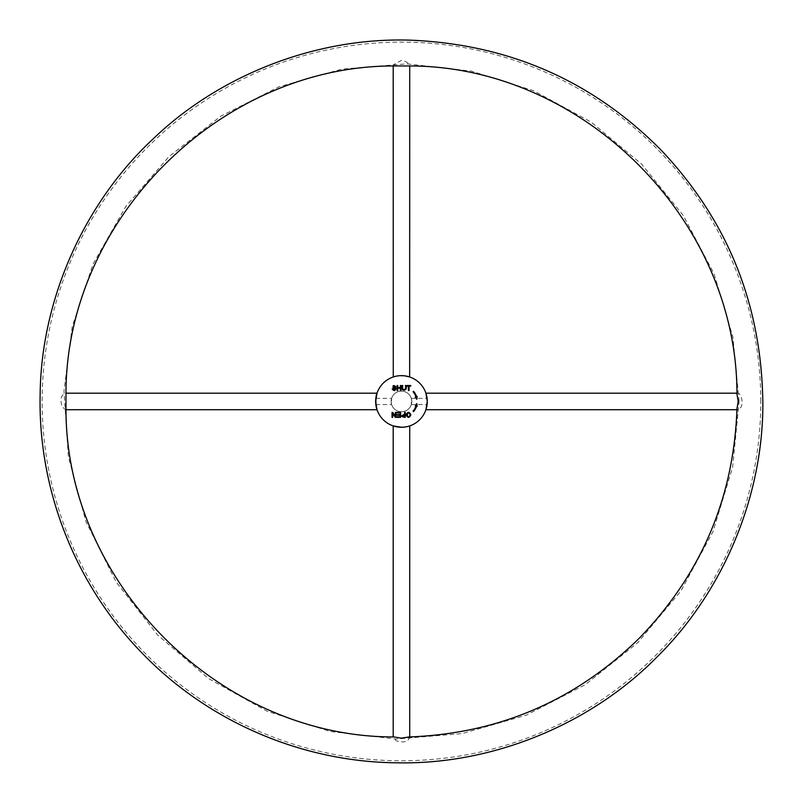 <?xml version="1.0" encoding="UTF-8"?>
<svg xmlns="http://www.w3.org/2000/svg" width="803" height="803" viewBox="0 0 803 803"><rect width="100%" height="100%" fill="white"/><g stroke="black" fill="none" stroke-linecap="round" stroke-linejoin="round"><path stroke-width="0.6" stroke-dasharray="4.01 3.01" d="M401.46 411.778A10.329 10.329 0 0 0 411.788 401.45A10.329 10.329 0 0 0 401.46 391.121A10.329 10.329 0 0 0 391.141 401.45A10.329 10.329 0 0 0 401.46 411.778M375.653 401.45L375.834 404.551L375.653 401.45M391.141 401.45L391.613 404.551L391.613 398.348L391.141 401.45M401.46 391.121A10.329 10.329 0 0 0 392.516 406.609A10.329 10.329 0 0 0 410.403 406.609A10.329 10.329 0 0 0 401.46 391.121M411.788 401.45L411.317 398.348L411.317 404.551L411.788 401.45M427.276 401.45L427.086 404.551L427.276 401.45A25.816 25.816 0 0 1 388.552 423.803A25.816 25.816 0 0 1 388.552 379.096A25.816 25.816 0 0 1 427.276 401.45L427.196 399.472M376.075 406.117L376.968 409.6M393.199 425.901C392.597 427.377 410.323 427.387 409.721 425.901M409.038 426.132L401.46 427.266M409.721 376.998L399.784 375.694M398.228 375.834L396.812 376.055M395.698 376.286L394.564 376.577M393.269 376.968C393.621 375.463 409.259 375.453 409.66 376.968M404.602 412.381L405.264 412.381L405.264 417.369C400.757 416.727 400.536 415.743 404.602 414.408L404.602 412.381M410.203 414.8C406.238 408.105 406.709 421.786 410.203 414.8M410.885 414.81C409.329 418.212 407.743 418.233 406.117 414.86C407.673 411.558 409.269 411.537 410.885 414.81M392.838 388.863C395.718 390.027 395.809 389.706 393.109 387.909C392.717 385.169 393.691 384.838 396.03 386.936L395.397 386.986C392.717 386.133 392.908 386.614 395.969 388.411C395.146 391.081 393.902 391.252 392.215 388.923L392.838 388.863M406.047 385.53C407.994 391.794 400.075 391.673 402.122 385.53L402.785 385.53C401.319 390.85 406.88 390.9 405.385 385.53L406.047 385.53M393.952 65.956L393.199 65.515L393.51 64.722L401.46 60.345C406.489 61.55 409.239 63.266 409.721 65.515L408.968 65.956M736.953 393.942L737.405 393.189C742.012 392.647 744.742 407.593 738.168 409.42L737.405 409.711L736.953 408.958M413.575 411.618L413.073 411.196A15.157 15.157 0 0 0 415.884 406.137L415.251 405.927L416.797 403.598L417.128 406.539L416.506 406.338A15.819 15.819 0 0 1 413.575 411.618M415.884 396.762A15.157 15.157 0 0 0 413.073 391.703L413.575 391.282A15.819 15.819 0 0 1 416.506 396.562L417.128 396.361L416.797 399.302L415.251 396.973L415.884 396.762M395.337 412.381L395.969 412.381L395.969 417.369L395.297 417.369L392.677 413.455L392.677 417.369L392.045 417.369L392.045 412.381L392.727 412.381L395.337 416.295L395.337 412.381M396.873 412.381L400.607 412.381L400.607 417.369L396.993 417.369L396.993 416.777L399.944 416.777L399.944 415.251L397.174 415.251L397.174 414.659L399.944 414.659L399.944 412.963L396.873 412.963L396.873 412.381M404.602 415C401.62 415.603 401.62 416.195 404.602 416.777L404.602 415M409.068 390.519L408.406 390.519L408.406 386.123L406.77 386.123L406.77 385.53L410.704 385.53L410.704 386.123L409.068 386.123L409.068 390.519M397.756 390.519L397.104 390.519L397.104 385.53L397.756 385.53L397.756 387.588L400.356 387.588L400.356 385.53L401.018 385.53L401.018 390.519L400.356 390.519L400.356 388.17L397.756 388.17L397.756 390.519M65.976 408.958L65.525 409.711L62.162 406.73C59.874 399.563 60.998 395.046 65.525 393.189L65.976 393.942M408.968 736.943L409.721 737.385C407.874 741.912 403.367 743.036 396.19 740.747L393.199 737.385L393.952 736.943M760.782 401.45A359.322 359.322 0 0 0 221.799 90.267A359.322 359.322 0 0 0 221.799 712.632A359.322 359.322 0 0 0 760.782 401.45M375.834 404.551L391.613 404.551M375.834 398.348L391.613 398.348M411.317 404.551L427.086 404.551M411.317 398.348L427.086 398.348M739.101 401.45L732.908 337.039L714.068 273.883L683.182 215.355L641.577 164.073L591.038 122.046L533.583 90.739L471.411 71.136L406.77 63.859L341.927 69.108L279.163 86.734L220.765 116.224L168.921 156.645L125.73 206.592L93.018 264.127L72.21 326.66L63.989 390.84L68.365 456.676L85.941 521.609L116.164 582.014L157.699 635.083L208.68 678.645L266.967 711.147L330.254 731.493L396.16 739.041L462.267 733.561L526.156 715.222L585.437 684.568L637.763 642.621L680.944 590.888L713.054 531.456L732.657 467.115L739.101 401.45"/><path stroke-width="1.2" d="M413.575 411.618L413.073 411.196A15.157 15.157 0 0 0 415.884 406.137L415.251 405.927L416.797 403.598L417.128 406.539L416.506 406.338A15.819 15.819 0 0 1 413.575 411.618M395.337 412.381L395.969 412.381L395.969 417.369L395.297 417.369L392.677 413.455L392.677 417.369L392.045 417.369L392.045 412.381L392.727 412.381L395.337 416.295L395.337 412.381M404.602 412.381L405.264 412.381L405.264 417.369C400.757 416.727 400.536 415.743 404.602 414.408L404.602 412.381M395.397 386.986C392.717 386.133 392.908 386.614 395.969 388.411C395.146 391.081 393.902 391.252 392.215 388.923L392.838 388.863C395.718 390.027 395.809 389.706 393.109 387.909C392.717 385.169 393.691 384.838 396.03 386.936L395.397 386.986M402.785 385.53C401.319 390.85 406.88 390.9 405.385 385.53L406.047 385.53C407.994 391.794 400.075 391.673 402.122 385.53L402.785 385.53M736.933 393.189L425.921 393.189L427.276 401.45A25.816 25.816 0 0 1 388.552 423.803A25.816 25.816 0 0 1 388.552 379.096A25.816 25.816 0 0 1 427.276 401.45L425.921 409.711L427.276 401.45L426.052 393.611M397.756 390.519L397.104 390.519L397.104 385.53L397.756 385.53L397.756 387.588L400.356 387.588L400.356 385.53L401.018 385.53L401.018 390.519L400.356 390.519L400.356 388.17L397.756 388.17L397.756 390.519M409.068 390.519L408.406 390.519L408.406 386.123L406.77 386.123L406.77 385.53L410.704 385.53L410.704 386.123L409.068 386.123L409.068 390.519M410.885 414.81C409.329 418.212 407.743 418.233 406.117 414.86C407.673 411.558 409.269 411.537 410.885 414.81M396.873 412.381L400.607 412.381L400.607 417.369L396.993 417.369L396.993 416.777L399.944 416.777L399.944 415.251L397.174 415.251L397.174 414.659L399.944 414.659L399.944 412.963L396.873 412.963L396.873 412.381M415.884 396.762A15.157 15.157 0 0 0 413.073 391.703L413.575 391.282A15.819 15.819 0 0 1 416.506 396.562L417.128 396.361L416.797 399.302L415.251 396.973L415.884 396.762M427.276 401.45L427.196 399.472M65.987 409.711L377.008 409.711L375.653 401.45L377.008 393.189C375.955 394.745 375.643 399.061 376.075 406.117M401.46 427.266L393.199 425.901L393.199 736.923M409.721 736.923L409.721 425.901L409.038 426.132M399.784 375.694L398.228 375.834M396.812 376.055L395.698 376.286M393.199 65.976L393.269 376.968M409.66 376.968L409.721 65.976M404.602 415C401.62 415.603 401.62 416.195 404.602 416.777L404.602 415M410.203 414.8C406.238 408.105 406.709 421.786 410.203 414.8M408.968 65.956L393.952 65.956C220.052 65.675 65.685 220.032 65.976 393.942L65.976 408.958C65.685 582.868 220.052 737.224 393.952 736.943L401.46 738.178L408.968 736.943C498.181 733.731 574.777 700.999 638.746 638.736C701.009 574.767 733.741 498.171 736.953 408.958L738.188 401.45L736.953 393.942C737.234 220.032 582.878 65.675 408.968 65.956M425.921 409.711L736.933 409.711M377.008 393.189L65.987 393.189M657.005 656.984C722.288 592.815 763.081 497.669 762.85 403.528C761.786 305.09 727.829 220.564 660.979 149.96C592.504 80.922 509.092 44.326 410.745 40.18C316.653 36.988 220.273 74.769 154.076 138.006C85.469 201.262 41.344 297.722 40.15 393.781C37.781 490.081 75.703 585.086 141.94 652.939C207.686 721.285 301.456 762.167 397.776 762.82C493.835 764.647 591.63 723.573 657.005 656.984"/></g></svg>
